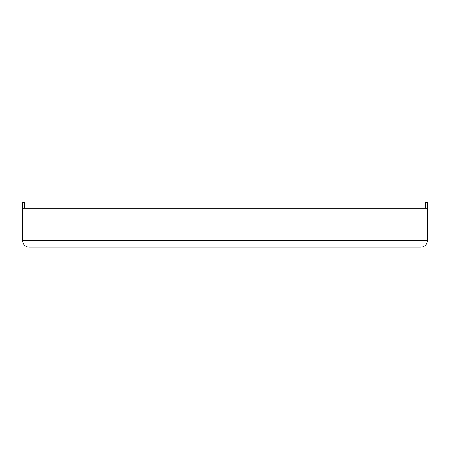 <?xml version="1.0" encoding="UTF-8"?>
<svg xmlns="http://www.w3.org/2000/svg" width="450" height="450" viewBox="0 0 450 450"><rect width="100%" height="100%" fill="white"/><g stroke="black" fill="none" stroke-linecap="round" stroke-linejoin="round"><path stroke-width="0.67" d="M29.329 247.196A6.829 6.829 0 0 1 22.5 240.368A6.829 6.829 0 0 0 29.329 247.196L420.671 247.196A6.829 6.829 0 0 0 427.5 240.368L427.5 202.804L425.452 202.804L425.452 208.266M417.938 247.196L417.938 208.266L22.5 208.266L22.5 202.804L24.547 202.804L24.547 208.266M22.5 240.368L22.5 208.266L22.5 240.368L32.062 240.368L32.062 208.266M417.938 208.266L427.5 208.266L427.5 240.368A6.829 6.829 0 0 1 420.671 247.196M32.062 247.196L32.062 240.368L427.5 240.368"/></g></svg>
